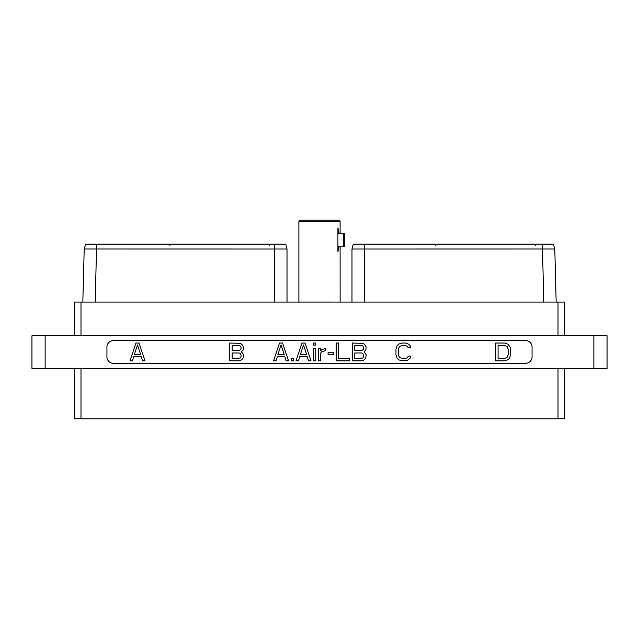 <?xml version="1.0" encoding="UTF-8"?>
<svg xmlns="http://www.w3.org/2000/svg" width="639" height="639" viewBox="0 0 639 639"><rect width="100%" height="100%" fill="white"/><g stroke="black" fill="none" stroke-linecap="round" stroke-linejoin="round"><path stroke-width="0.96" d="M498.085 358.439L498.085 345.475L504.602 345.475L507.118 346.578L508.197 349.15L508.197 354.765L507.118 357.337L504.602 358.439L498.085 358.439M504.626 343.023L495.68 343.023L495.68 360.883L504.626 360.883L507.981 359.741L509.483 358.215L510.601 354.781L510.226 347.225L507.981 344.165L504.626 343.023M113.383 340.603A6.446 6.446 0 0 0 106.937 347.049L106.937 356.866A6.446 6.446 0 0 0 113.383 363.311L525.617 363.311A6.446 6.446 0 0 0 532.063 356.866L532.063 347.049A6.446 6.446 0 0 0 525.617 340.603L113.383 340.603M593.863 368.415L31.95 368.415L31.95 335.763L607.05 335.763L607.05 368.415L593.863 368.415L593.863 335.763M564.652 335.763L564.652 302.063L564.652 335.763M74.348 302.063L74.348 335.763L74.348 302.063L564.652 302.063M351.985 249.018L364.39 249.018L364.39 244.154L353.287 244.154L351.985 249.018L351.985 302.063M364.39 244.154L553.366 244.154L554.796 249.01L556.17 302.063L554.796 249.01L553.366 244.154M364.39 302.063L364.39 249.018L554.796 249.01M543.765 302.063L542.391 244.154M85.634 244.154L84.204 249.01L82.83 302.063L84.204 249.01L85.634 244.154L285.713 244.154L287.015 249.018L285.713 244.154M84.204 249.01L287.015 249.018L287.015 302.063M95.235 302.063L96.609 244.154M564.652 418.793L564.652 368.415L564.652 418.793L74.348 418.793L74.348 368.415L74.348 418.793M241.478 351.769L243.195 349.932L243.571 347.241L242.069 344.557L240.568 343.407L229.76 343.023L229.76 360.883L238.698 360.883L240.568 360.508L242.069 359.358L243.195 357.824L243.571 354.757L241.478 351.769M232.165 345.475L240.104 345.835L241.167 347.648L240.807 349.461L239.042 350.539L232.165 350.539L232.165 345.475M241.167 355.164L240.807 357.353L240.104 358.072L232.165 358.439L232.165 352.992L239.042 352.992L240.104 353.359L241.167 355.164M410.534 356.179L408.129 356.179L407.754 357.345L406.692 358.064L401.963 358.439L399.439 357.337L398.361 354.765L398.361 349.15L399.439 346.578L401.963 345.475L405.246 345.475L407.754 346.57L408.129 347.728L410.534 347.728L410.134 345.707L408.633 344.165L405.27 343.023L401.939 343.023L398.576 344.165L397.083 345.699L395.956 349.126L395.956 354.781L397.083 358.215L398.576 359.741L401.939 360.883L407.131 360.508L410.134 358.207L410.534 356.179M139.038 343.023L135.955 343.023L129.997 360.883L132.417 360.883L133.886 356.378L141.107 356.378L142.577 360.883L144.989 360.883L139.038 343.023M137.497 344.94L140.676 354.677L134.318 354.677L137.497 344.94M282.598 343.023L279.515 343.023L273.564 360.883L275.976 360.883L277.446 356.378L284.667 356.378L286.136 360.883L288.556 360.883L282.598 343.023M281.056 344.94L284.235 354.677L277.877 354.677L281.056 344.94M293.301 360.883L293.301 358.814L291.264 358.814L291.264 360.883L293.301 360.883M305.051 343.023L301.967 343.023L296.009 360.883L298.429 360.883L299.899 356.378L307.119 356.378L308.589 360.883L311.009 360.883L305.051 343.023M303.509 344.94L306.688 354.677L300.33 354.677L303.509 344.94M315.754 360.883L315.754 348.662L313.717 348.662L313.717 360.883L315.754 360.883M315.754 345.1L315.754 343.023L313.717 343.023L313.717 345.1L315.754 345.1M320.538 360.883L320.538 353.303L321.609 351.841L325.323 350.723L325.323 348.638L322.24 349.421L320.538 350.771L320.538 348.662L318.502 348.662L318.502 360.883L320.538 360.883M333.422 354.493L333.422 352.424L328.071 352.424L328.071 354.493L333.422 354.493M336.17 343.023L336.17 360.883L349.613 360.883L349.613 358.439L338.574 358.439L338.574 343.023L336.17 343.023M364.086 351.769L365.804 349.932L366.179 347.241L364.677 344.557L363.176 343.407L352.361 343.023L352.361 360.883L361.307 360.883L363.176 360.508L364.677 359.358L365.804 357.824L366.179 354.757L364.086 351.769M354.773 345.475L362.712 345.835L363.775 347.648L363.415 349.461L361.65 350.539L354.773 350.539L354.773 345.475M363.775 355.164L363.415 357.353L362.712 358.072L354.773 358.439L354.773 352.992L361.65 352.992L362.712 353.359L363.775 355.164M298.892 221.573L340.108 221.573L338.742 220.207L300.258 220.207L298.892 221.573L298.892 302.055L340.116 302.063L340.108 246.374M339.101 246.279L343.534 246.374L343.534 233.291L339.101 233.387L337.919 227.939L337.919 251.726L339.101 246.279L337.919 246.279M343.534 246.374L344.365 246.374L344.365 233.291L343.534 233.291M45.137 368.415L45.137 335.763M558.007 302.063L558.007 335.763M80.993 302.063L80.993 335.763M535.53 244.154L535.53 245.544M435.806 244.154L435.806 245.544M274.61 302.063L274.61 244.154M269.61 244.154L269.61 245.544M169.886 244.154L169.886 245.544M558.007 368.415L558.007 418.793M80.993 418.793L80.993 368.415M337.919 233.387L339.101 233.387M340.108 221.573L340.108 233.291"/></g></svg>
